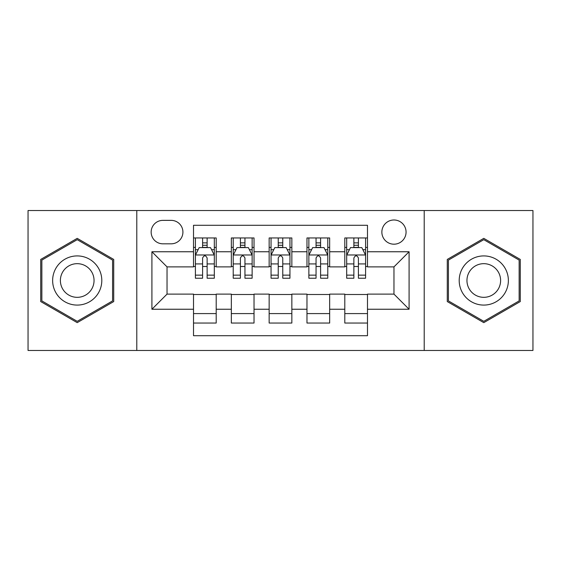 <?xml version="1.0" encoding="UTF-8"?>
<svg xmlns="http://www.w3.org/2000/svg" width="561" height="561" viewBox="0 0 561 561"><rect width="100%" height="100%" fill="white"/><g stroke="black" fill="none" stroke-linecap="round" stroke-linejoin="round"><path stroke-width="0.84" d="M393.962 219.989A12.104 12.104 0 0 0 381.859 232.093A12.104 12.104 0 0 0 393.962 244.189A12.104 12.104 0 0 0 406.066 232.093A12.104 12.104 0 0 0 393.962 219.989M424.214 350.471L532.95 350.471L532.95 210.529L424.214 210.529L424.214 350.471L136.786 350.471L136.786 210.529L28.05 210.529L28.05 350.471L136.786 350.471M367.483 237.955L344.798 237.955L344.798 251.756L329.665 251.756L329.665 266.882L344.798 266.882L344.798 251.756M329.665 251.756L329.665 237.955L306.972 237.955L306.972 251.756L291.846 251.756L291.846 266.882L306.972 266.882L306.972 251.756M291.846 251.756L291.846 237.955L269.154 237.955L269.154 251.756L254.028 251.756L254.028 266.882L269.154 266.882L269.154 251.756M254.028 251.756L254.028 237.955L231.335 237.955L231.335 266.882L216.202 266.882L216.202 237.955L193.517 237.955M193.517 323.045L216.202 323.045L216.202 294.118L231.335 294.118L231.335 323.045L254.028 323.045L254.028 294.118L269.154 294.118L269.154 309.244L254.028 309.244M269.154 309.244L269.154 323.045L291.846 323.045L291.846 294.118L306.972 294.118L306.972 309.244L291.846 309.244M306.972 309.244L306.972 323.045L329.665 323.045L329.665 294.118L344.798 294.118L344.798 309.244L329.665 309.244M162.879 243.818L171.196 243.818A11.725 11.725 0 0 0 182.921 232.093A11.725 11.725 0 0 0 171.196 220.368L162.879 220.368A11.725 11.725 0 0 0 151.154 232.093A11.725 11.725 0 0 0 162.879 243.818M424.214 210.529L136.786 210.529M367.483 251.756L367.483 225.284L193.517 225.284L193.517 266.882L167.038 266.882L167.038 294.118L193.517 294.118L193.517 335.716L367.483 335.716L367.483 294.118L393.962 294.118L393.962 266.882L367.483 266.882L367.483 251.756L409.088 251.756L409.088 309.244L367.483 309.244M193.517 309.244L151.912 309.244L151.912 251.756L193.517 251.756M344.798 309.244L344.798 323.045L367.483 323.045M193.517 247.408L195.403 247.408M202.591 247.408L207.128 247.408M214.316 247.408L216.202 247.408M193.517 266.503L195.403 266.503M202.591 266.503L207.128 266.503M214.316 266.503L216.202 266.503M193.517 294.497L216.202 294.497M193.517 313.592L216.202 313.592M231.335 266.503L233.222 266.503M240.41 266.503L244.947 266.503M252.134 266.503L254.028 266.503M231.335 247.408L233.222 247.408M240.41 247.408L244.947 247.408M252.134 247.408L254.028 247.408M231.335 294.497L254.028 294.497M231.335 313.592L254.028 313.592M269.154 294.497L291.846 294.497M269.154 313.592L291.846 313.592M269.154 247.408L271.047 247.408M278.228 247.408L282.772 247.408M289.953 247.408L291.846 247.408M269.154 266.503L271.047 266.503M278.228 266.503L282.772 266.503M289.953 266.503L291.846 266.503M306.972 294.497L329.665 294.497M306.972 313.592L329.665 313.592M306.972 247.408L308.866 247.408M316.053 247.408L320.59 247.408M327.778 247.408L329.665 247.408M306.972 266.503L308.866 266.503M316.053 266.503L320.59 266.503M327.778 266.503L329.665 266.503M344.798 294.497L367.483 294.497M344.798 313.592L367.483 313.592M344.798 247.408L346.684 247.408M353.872 247.408L358.409 247.408M365.597 247.408L367.483 247.408M344.798 266.503L346.684 266.503M353.872 266.503L358.409 266.503M365.597 266.503L367.483 266.503M167.038 266.882L151.912 251.756M167.038 294.118L151.912 309.244M409.088 251.756L393.962 266.882M409.088 309.244L393.962 294.118M77.215 322.645L113.715 301.573L113.715 259.427L77.215 238.355L40.722 259.427L40.722 301.573L77.215 322.645M520.278 259.427L483.785 238.355L447.285 259.427L447.285 301.573L483.785 322.645L520.278 301.573L520.278 259.427M207.128 242.871L202.591 242.871M214.316 275.149L207.128 275.149L207.128 278.228L214.316 278.228L214.316 255.164L210.529 247.597L199.183 247.597L195.403 255.164L195.403 278.228L202.591 278.228L202.591 275.149L195.403 275.149M195.403 255.164L195.403 237.955M214.316 255.164L214.316 237.955M202.591 247.597L202.591 237.955M207.128 237.955L207.128 247.597M207.128 275.149L207.128 257.997C205.621 255.08 204.106 255.08 202.591 257.997L202.591 275.149M77.215 255.914A24.586 24.586 0 0 0 52.636 280.5A24.586 24.586 0 0 0 77.215 305.086A24.586 24.586 0 0 0 101.8 280.5A24.586 24.586 0 0 0 77.215 255.914M77.215 263.67A16.83 16.83 0 0 0 60.385 280.5A16.83 16.83 0 0 0 77.215 297.33A16.83 16.83 0 0 0 94.045 280.5A16.83 16.83 0 0 0 77.215 263.67M112.579 300.913L77.215 321.334L41.858 300.913L41.858 260.087L77.215 239.666L112.579 260.087L112.579 300.913M462.495 268.207A24.586 24.586 0 0 0 471.492 301.79A24.586 24.586 0 0 0 505.075 292.793A24.586 24.586 0 0 0 496.078 259.21A24.586 24.586 0 0 0 462.495 268.207M469.206 272.085A16.83 16.83 0 0 0 475.37 295.072A16.83 16.83 0 0 0 498.357 288.915A16.83 16.83 0 0 0 492.2 265.928A16.83 16.83 0 0 0 469.206 272.085M519.142 260.087L519.142 300.913L483.785 321.334L448.421 300.913L448.421 260.087L483.785 239.666L519.142 260.087M244.947 242.871L240.41 242.871M252.134 275.149L244.947 275.149L244.947 278.228L252.134 278.228L252.134 255.164L248.355 247.597L237.008 247.597L233.222 255.164L233.222 278.228L240.41 278.228L240.41 275.149L233.222 275.149M233.222 255.164L233.222 237.955M252.134 255.164L252.134 237.955M240.41 247.597L240.41 237.955M244.947 237.955L244.947 247.597M244.947 275.149L244.947 257.997C243.439 255.08 241.924 255.08 240.41 257.997L240.41 275.149M282.772 242.871L278.228 242.871M289.953 275.149L282.772 275.149L282.772 278.228L289.953 278.228L289.953 255.164L286.173 247.597L274.827 247.597L271.047 255.164L271.047 278.228L278.228 278.228L278.228 275.149L271.047 275.149M271.047 255.164L271.047 237.955M289.953 255.164L289.953 237.955M278.228 247.597L278.228 237.955M282.772 237.955L282.772 247.597M282.772 275.149L282.772 257.997C281.257 255.08 279.743 255.08 278.228 257.997L278.228 275.149M320.59 242.871L316.053 242.871M327.778 275.149L320.59 275.149L320.59 278.228L327.778 278.228L327.778 255.164L323.992 247.597L312.645 247.597L308.866 255.164L308.866 278.228L316.053 278.228L316.053 275.149L308.866 275.149M308.866 255.164L308.866 237.955M327.778 255.164L327.778 237.955M316.053 247.597L316.053 237.955M320.59 237.955L320.59 247.597M320.59 275.149L320.59 257.997C319.076 255.08 317.568 255.08 316.053 257.997L316.053 275.149M358.409 242.871L353.872 242.871M365.597 275.149L358.409 275.149L358.409 278.228L365.597 278.228L365.597 255.164L361.817 247.597L350.471 247.597L346.684 255.164L346.684 278.228L353.872 278.228L353.872 275.149L346.684 275.149M346.684 255.164L346.684 237.955M365.597 255.164L365.597 237.955M353.872 247.597L353.872 237.955M358.409 237.955L358.409 247.597M358.409 275.149L358.409 257.997C356.901 255.08 355.386 255.08 353.872 257.997L353.872 275.149M231.335 309.244L216.202 309.244M231.335 251.756L216.202 251.756M214.218 254.975L195.501 254.975M195.403 249.68L198.145 249.68M211.574 249.68L214.316 249.68M202.591 263.929L195.403 263.929M214.316 263.929L207.128 263.929M207.128 245.276L202.591 245.276M252.043 254.975L233.32 254.975M233.222 249.68L235.964 249.68M249.393 249.68L252.134 249.68M240.41 263.929L233.222 263.929M252.134 263.929L244.947 263.929M244.947 245.276L240.41 245.276M289.862 254.975L271.138 254.975M271.047 249.68L273.789 249.68M287.211 249.68L289.953 249.68M278.228 263.929L271.047 263.929M289.953 263.929L282.772 263.929M282.772 245.276L278.228 245.276M327.68 254.975L308.957 254.975M308.866 249.68L311.607 249.68M325.036 249.68L327.778 249.68M316.053 263.929L308.866 263.929M327.778 263.929L320.59 263.929M320.59 245.276L316.053 245.276M365.499 254.975L346.782 254.975M346.684 249.68L349.426 249.68M362.855 249.68L365.597 249.68M353.872 263.929L346.684 263.929M365.597 263.929L358.409 263.929M358.409 245.276L353.872 245.276"/></g></svg>
